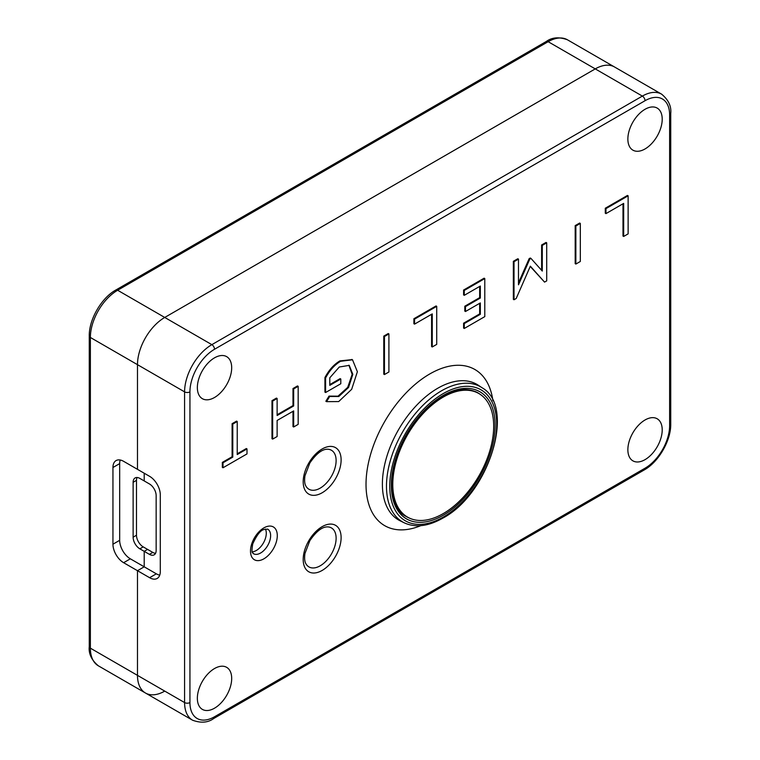 <?xml version="1.0" encoding="UTF-8"?>
<svg xmlns="http://www.w3.org/2000/svg" width="760" height="760" viewBox="0 0 760 760"><rect width="100%" height="100%" fill="white"/><g stroke="black" fill="none" stroke-linecap="round" stroke-linejoin="round"><path stroke-width="1.14" d="M119.671 540.322L112.945 544.207A15.105 8.721 -120 0 0 123.623 562.704L130.35 558.818A15.105 8.721 -120 0 1 119.671 540.322L119.671 463.619A15.105 8.721 -120 0 1 120.222 460.009M112.945 544.207L112.945 467.495L119.671 463.619M159.743 575.149A15.105 8.721 -120 0 1 156.341 573.819L149.615 577.704A15.105 8.721 -120 0 0 157.168 578.455A15.105 8.721 -120 0 0 160.293 571.539L160.293 494.836A15.105 8.721 -120 0 0 149.615 476.339L137.484 469.338L137.484 364.667A38.551 22.258 -60 0 1 164.739 317.452L595.26 68.894A38.551 22.258 -60 0 1 614.536 66.984A38.551 22.258 120 0 0 595.26 68.894L164.739 317.452A38.551 22.258 120 0 0 137.484 364.667L137.484 469.338L123.623 461.329A15.105 8.721 -120 0 0 116.071 460.588A15.105 8.721 -120 0 0 112.945 467.495M139.85 548.825L143.213 546.886A9.509 5.491 60 0 1 136.486 535.23L133.123 537.178A9.509 5.491 -120 0 0 139.85 548.825L144.21 551.342L144.21 566.817L130.35 558.818M143.213 546.886L147.573 549.394L144.21 551.342L149.425 554.353A9.509 5.491 -120 0 0 154.175 554.819A9.509 5.491 -120 0 0 156.151 550.468L156.151 495.586A9.509 5.491 -120 0 0 149.425 483.94L139.85 478.41A9.509 5.491 -120 0 0 135.1 477.945A9.509 5.491 -120 0 0 133.123 482.296L133.123 537.178M133.123 482.296L136.486 480.358A9.509 5.491 60 0 1 137.085 477.498M136.486 480.358L136.486 535.23M144.21 473.214L144.21 480.928L144.21 473.214M156.341 573.819L144.21 566.817L137.484 570.703L123.623 562.704M149.615 577.704L137.484 570.703L137.484 675.364A38.551 22.258 120 0 0 145.464 693.015A38.551 22.258 120 0 0 164.739 691.106M265.401 529.017A14.079 8.132 -60 0 1 263.368 543.048A14.079 8.132 -60 0 1 252.234 551.827M98.353 665.817A38.551 22.258 -60 0 1 90.373 648.166A3.772 2.175 180 0 1 89.262 646.627C88.511 653.742 91.542 660.136 98.353 665.817L145.464 693.015A38.551 22.258 -60 0 1 137.484 675.364L137.484 570.703L144.21 566.817L144.21 551.342L147.573 549.394L152.788 552.406L149.425 554.353M155.553 553.318A9.509 5.491 60 0 1 152.788 552.406M324.928 377.568L325.594 377.957L325.594 392.521L324.928 392.131L324.928 377.568C328.89 370.072 333.868 364.515 339.863 360.905L352.174 359.613M329.023 396.102L329.697 396.492L326.534 401.66L325.859 401.27L329.023 396.102L338 396.178L347.709 387.372L352.146 374.347L348.878 365.19M329.792 384.588L340.128 378.623L340.803 379.012L329.792 385.367L329.792 377.796L339.302 367.004L349.229 365.37L352.83 374.309L348.555 387.476L338.789 396.511L329.697 396.492M463.6 323.19L464.274 323.579L464.274 328.472L463.6 328.082L463.6 323.19L479.655 313.927L479.655 303.326M464.806 306.223L465.481 306.613L465.481 311.505L464.806 311.115L464.806 306.223L479.655 297.654L479.655 286.434M464.274 295.317L463.6 294.927L463.6 290.035L484.11 278.188L484.785 278.578L464.274 290.424L464.274 295.317L480.329 286.045L480.329 298.043L465.481 306.613M432.259 346.959L436.715 344.385L436.715 306.337L436.041 305.947L413.887 318.744L413.887 323.731L414.551 324.121L432.259 313.899L432.259 346.959L431.585 346.57L431.585 314.288M384.446 374.556L383.772 374.167L383.772 336.119L388.236 333.545L388.911 333.934L384.446 336.509L384.446 374.556L388.911 371.982L388.911 333.934M575.861 264.052L575.187 263.663L575.187 225.615L579.642 223.041L580.317 223.43L575.861 226.005L575.861 264.052L580.317 261.478L580.317 223.43M623.665 236.445L628.13 233.871L628.13 195.823L627.456 195.434L605.292 208.23L605.292 213.227L605.967 213.607L623.665 203.395L623.665 236.445L622.991 236.056L622.991 203.784M237.234 453.777L246.326 448.533L247 448.923L237.234 454.556L237.234 421.505L232.778 424.08L232.778 457.13L223.012 462.773L223.012 467.761L247 453.91L247 448.923M223.012 467.761L222.338 467.372L222.338 462.384L232.104 456.741L232.104 423.69L236.559 421.116L237.234 421.505M277.124 414.741L292.99 405.584L293.664 405.963L277.124 415.52L277.124 398.477L276.45 398.088L271.985 400.662L271.985 438.71L272.659 439.099L277.124 436.525L277.124 420.46L293.664 410.913L293.664 426.977L292.99 426.588L292.99 411.302M292.99 405.584L292.99 388.541L297.492 385.938L298.167 386.327L293.664 388.93L293.664 405.963M518.481 282.901L529.131 258.685L529.806 259.074L518.481 284.82L518.481 259.131L517.807 258.742L513.351 261.316L513.351 299.364L514.017 299.753L516.202 298.49L530.337 266.18L544.559 282.112L530.233 266.427M529.131 258.685L530.29 258.02L530.964 258.409L529.806 259.074M541.614 270.322L541.614 244.995L546.031 242.45L546.706 242.829L542.288 245.385L542.288 271.073L530.964 258.409M197.353 698.278A24.282 14.022 -60 0 1 207.945 673.844A24.282 14.022 -60 0 1 226.66 667.337A24.282 14.022 -60 0 1 226.66 695.381A24.282 14.022 -60 0 1 202.379 709.394A24.282 14.022 -60 0 1 197.353 698.278M627.864 449.72A24.282 14.022 -60 0 1 638.466 425.286A24.282 14.022 -60 0 1 657.181 418.779A24.282 14.022 -60 0 1 657.181 446.823A24.282 14.022 -60 0 1 632.89 460.845A24.282 14.022 -60 0 1 627.864 449.72M197.353 387.581A24.282 14.022 -60 0 1 207.945 363.147A24.282 14.022 -60 0 1 226.66 356.639A24.282 14.022 -60 0 1 226.66 384.674A24.282 14.022 -60 0 1 202.379 398.696A24.282 14.022 -60 0 1 197.353 387.581M627.864 139.023A24.282 14.022 -60 0 1 638.466 114.589A24.282 14.022 -60 0 1 657.181 108.081A24.282 14.022 -60 0 1 657.181 136.125A24.282 14.022 -60 0 1 632.89 150.148A24.282 14.022 -60 0 1 627.864 139.023M339.863 360.905L340.537 361.294C334.542 364.904 329.565 370.462 325.594 377.957M326.534 401.66L338.684 401.574L351.68 389.31L357.38 371.735L352.516 359.793L340.537 361.294M325.594 392.521L340.803 383.743L340.803 379.012M464.274 328.472L484.785 316.625L484.785 278.578M479.655 313.927L480.329 314.308L464.274 323.579M465.481 311.505L480.329 302.936L480.329 314.308M479.655 297.654L480.329 298.043M463.6 290.035L464.274 290.424M413.887 318.744L414.551 319.124L414.551 324.121M436.715 306.337L414.551 319.124M383.772 336.119L384.446 336.509M575.187 225.615L575.861 226.005M605.292 208.23L605.967 208.62L605.967 213.607M628.13 195.823L605.967 208.62M222.338 462.384L223.012 462.773M232.104 456.741L232.778 457.13M232.104 423.69L232.778 424.08M293.664 426.977L298.167 424.374L298.167 386.327M271.985 400.662L272.659 401.052L272.659 439.099M277.124 398.477L272.659 401.052M292.99 388.541L293.664 388.93M544.559 282.112L546.706 280.877L546.706 242.829M513.351 261.316L514.017 261.706L514.017 299.753M518.481 259.131L514.017 261.706M541.614 244.995L542.288 245.385M493.686 426.217A71.345 41.192 -60 0 1 462.545 498.019A71.345 41.192 -60 0 1 407.569 517.142A71.345 41.192 -60 0 1 407.559 434.748A71.345 41.192 -60 0 1 478.914 393.556A71.345 41.192 -60 0 1 493.686 426.217M89.262 646.627L89.262 335.93A3.772 2.175 0 0 0 90.373 337.469L184.585 391.865L184.585 702.563L90.373 648.166L90.373 337.469A38.551 22.258 -60 0 1 117.638 290.253A3.772 2.175 -120 0 0 115.748 290.063L546.26 41.505C552.035 37.297 559.094 36.727 567.425 39.786L661.646 94.183A38.551 22.258 120 0 0 642.361 96.093A3.772 2.175 60 0 1 645.031 100.719A34.779 20.083 -60 0 1 669.626 114.912L669.626 425.609A34.779 20.083 -60 0 1 645.031 468.207L214.519 716.765A34.779 20.083 -60 0 1 189.934 702.563L189.934 391.865A34.779 20.083 -60 0 1 214.519 349.267L645.031 100.719M567.425 39.786A38.551 22.258 -60 0 0 548.15 41.695L642.361 96.093L211.85 344.651L117.638 290.253L548.15 41.695A3.772 2.175 -120 0 0 546.26 41.505M443.232 515.261A73.388 42.37 120 0 0 488.167 399.437A73.388 42.37 120 0 0 398.297 451.326A73.388 42.37 120 0 0 443.232 515.261M408.709 517.76A71.478 41.268 -60 0 1 405.735 516.23C382.185 504.972 390.099 446.243 422.265 413.212C443.279 392.017 461.595 385.092 477.204 392.426A71.478 41.268 -60 0 1 480.026 394.24M443.232 517.094A75.629 43.662 -60 0 1 396.919 451.202A75.629 43.662 -60 0 1 489.544 397.727A75.629 43.662 -60 0 1 443.232 517.094M263.891 558.818A18.943 10.934 120 0 0 275.49 528.922A18.943 10.934 120 0 0 252.291 542.317A18.943 10.934 120 0 0 263.891 558.818M260.585 553.024A14.183 8.189 -60 0 1 253.412 553.679C253.431 551.846 250.715 556.092 252.748 543.865C256.804 535.049 260.509 530.281 263.891 529.549L267.596 529.102A14.183 8.189 -60 0 1 269.885 540.445A14.183 8.189 -60 0 1 260.585 553.024M322.145 570.447A26.809 15.485 120 0 0 338.57 528.124A26.809 15.485 120 0 0 305.729 547.086A26.809 15.485 120 0 0 322.145 570.447M492.898 400.748A90.174 52.06 120 0 0 426.769 375.772A90.174 52.06 120 0 0 366.092 480.871A90.174 52.06 120 0 0 420.784 525.654M322.145 492.774A26.809 15.485 120 0 0 338.57 450.452A26.809 15.485 120 0 0 305.729 469.414A26.809 15.485 120 0 0 322.145 492.774M320.207 565.801A22.506 12.996 -60 0 1 305.872 563.692C304.617 561.649 304.313 558.258 304.94 553.527L309.842 540.664C316.055 531.62 321.812 527.031 327.123 526.889A22.506 12.996 -60 0 1 335.72 542.573A22.506 12.996 -60 0 1 320.207 565.801M320.207 488.129A22.506 12.996 -60 0 1 305.872 486.01C304.617 483.977 304.313 480.586 304.94 475.855L309.842 462.983C316.055 453.948 321.812 449.359 327.123 449.217A22.506 12.996 -60 0 1 335.72 464.892A22.506 12.996 -60 0 1 320.207 488.129M400.073 520.771A78.299 45.201 -60 0 1 382.384 484.139A78.299 45.201 -60 0 1 417.515 404.358A78.299 45.201 -60 0 1 478.315 385.253L482.058 387.752A78.004 45.039 120 0 0 421.477 406.78A78.004 45.039 120 0 0 386.479 486.267A78.004 45.039 120 0 0 404.111 522.766L400.073 520.771M669.626 114.912A3.772 2.175 0 0 0 670.738 113.373C671.489 106.257 668.458 99.864 661.646 94.183M189.934 391.865A3.772 2.175 0 0 1 184.585 391.865A38.551 22.258 120 0 1 211.85 344.651A3.772 2.175 60 0 1 214.519 349.267M214.519 716.765A3.772 2.175 -120 0 1 213.74 718.494C207.964 722.703 200.906 723.273 192.575 720.214A38.551 22.258 120 0 1 184.585 702.563A3.772 2.175 0 0 0 189.934 702.563M213.74 718.494L644.252 469.936A3.772 2.175 -120 0 0 645.031 468.207M644.252 469.936C658.616 461.994 671.033 440.477 670.738 424.07A3.772 2.175 180 0 1 669.626 425.609M89.262 335.93C88.968 319.523 101.384 298.005 115.748 290.063M404.111 522.766C415.312 527.943 428.193 526.423 442.738 518.187C488.87 494.133 516.202 406.742 482.058 387.752M351.842 359.404L352.516 359.793M670.738 424.07L670.738 113.373M192.575 720.214L145.464 693.015M478.914 393.556L475.437 391.552M407.569 517.142L404.092 515.128"/></g></svg>
